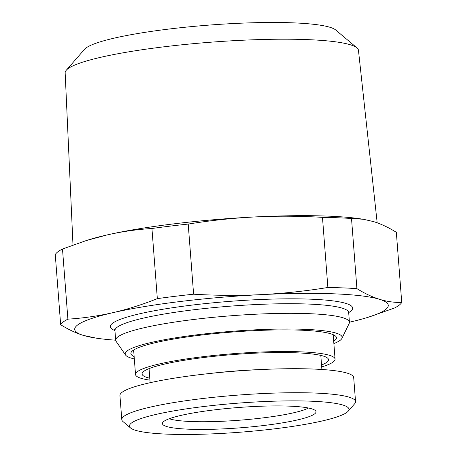 <?xml version="1.0" encoding="UTF-8"?>
<svg xmlns="http://www.w3.org/2000/svg" width="457" height="457" viewBox="0 0 457 457"><rect width="100%" height="100%" fill="white"/><g stroke="black" fill="none" stroke-linecap="round" stroke-linejoin="round"><path stroke-width="0.69" d="M333.873 343.578A108.806 14.401 175.6 0 0 341.91 338.403L349.177 323.442A117.221 15.515 175.6 0 0 349.434 322.219A157.248 20.811 175.6 0 0 350.073 322.054A157.248 20.811 175.6 0 0 368.216 317.244L394.505 308.007A171.546 22.701 -4.4 0 0 401.737 302.443L396.339 232.31C388.644 227.512 381.075 223.947 373.637 221.622L363.395 219.274L351.513 218.503L356.911 288.635A171.546 22.701 -4.4 0 0 327.875 287.487L322.476 217.355A171.546 22.701 -4.4 0 1 351.513 218.503M368.216 317.244A157.248 20.811 175.6 0 0 379.613 299.324A157.248 20.811 175.6 0 0 261.033 294.634A157.248 20.811 175.6 0 0 112.908 312.674C98.015 316.05 83.008 318.209 67.893 319.152A171.546 22.701 -4.4 0 0 60.661 324.716L55.263 254.583A171.546 22.701 -4.4 0 1 62.495 249.019L86.019 240.645L106.927 234.972A157.248 20.811 175.6 0 0 88.784 239.782L86.019 240.645M363.395 219.274L360.647 218.863A157.248 20.811 175.6 0 0 255.052 216.932A157.248 20.811 175.6 0 0 106.927 234.972C121.899 231.585 136.906 229.425 151.941 228.494A171.546 22.701 -4.4 0 1 188.21 224.073L193.602 294.205A171.546 22.701 -4.4 0 0 157.334 298.627L151.941 228.494M377.179 222.81L358.454 50.287A147.08 19.468 175.6 0 0 356.946 47.876A147.08 19.468 175.6 0 0 307.755 39.633A147.08 19.468 -4.4 0 0 159.196 47.402A147.08 19.468 -4.4 0 0 66.282 70.241A147.08 19.468 -4.4 0 0 65.162 72.852L72.994 245.038M66.282 70.241L84.562 49.293A127.069 16.818 -4.4 0 1 164.834 29.562A127.069 16.818 -4.4 0 1 293.177 22.85A127.069 16.818 -4.4 0 1 335.678 29.973L356.946 47.876M308.492 408.021A72.909 9.648 175.6 0 1 191.106 421.52A72.909 9.648 -4.4 0 1 169.261 418.732M188.958 429.203A77.033 10.197 175.6 0 0 274.166 424.136A77.033 10.197 175.6 0 0 315.724 410.997A77.033 10.197 175.6 0 0 289.458 406.142A77.033 10.197 -4.4 0 0 209.626 410.472A77.033 10.197 -4.4 0 0 162.572 422.782A77.033 10.197 -4.4 0 0 188.958 429.203M130.588 427.981A110.074 14.567 -4.4 0 0 167.405 434.15A110.074 14.567 175.6 0 0 278.587 428.335A110.074 14.567 175.6 0 0 348.125 411.243A110.074 14.567 175.6 0 0 311.011 401.195A110.074 14.567 -4.4 0 0 186.502 408.838A110.074 14.567 -4.4 0 0 130.588 427.981L122.996 421.588A117.221 15.515 -4.4 0 1 121.79 419.6A117.221 15.515 -4.4 0 1 189.524 400.206A117.221 15.515 -4.4 0 1 315.13 393.06A117.221 15.515 175.6 0 1 355.54 401.617A117.221 15.515 175.6 0 1 354.655 403.76L348.125 411.243M121.79 419.6L119.94 395.585A117.221 15.515 -4.4 0 1 187.673 376.185A117.221 15.515 -4.4 0 1 313.285 369.045A117.221 15.515 175.6 0 1 353.695 377.596L355.54 401.617M334.558 335.381A107.218 14.19 -4.4 0 1 333.284 335.958M133.741 351.313A107.218 14.19 -4.4 0 1 132.387 350.936M333.69 341.213A103.088 13.641 175.6 0 0 336.221 338.786A103.088 13.641 175.6 0 0 300.912 330.188A103.088 13.641 -4.4 0 0 186.884 336.975A103.088 13.641 -4.4 0 0 131.268 354.552A103.088 13.641 -4.4 0 0 134.141 356.569M341.91 338.403A108.806 14.401 175.6 0 0 304.642 329.331A108.806 14.401 -4.4 0 0 184.285 336.495A108.806 14.401 -4.4 0 0 125.584 355.049L116.118 341.373A117.221 15.515 -4.4 0 1 115.678 340.208A117.221 15.515 -4.4 0 1 183.417 320.814A117.221 15.515 -4.4 0 1 309.023 313.668A117.221 15.515 175.6 0 1 349.434 322.219L348.691 312.611A117.221 15.515 175.6 0 0 308.281 304.054A117.221 15.515 175.6 0 0 182.674 311.2A117.221 15.515 175.6 0 0 114.941 330.594L114.598 329.634M134.324 358.934A108.806 14.401 -4.4 0 1 125.584 355.049M157.334 298.627C142.681 304.505 127.874 309.189 112.908 312.674A157.248 20.811 175.6 0 0 83.363 335.404A157.248 20.811 175.6 0 0 96.353 338.163A157.248 20.811 175.6 0 0 115.678 340.191M60.661 324.716C68.356 329.514 75.925 333.079 83.363 335.404L96.353 338.163M67.893 319.152L62.495 249.019M322.476 217.355C299.798 215.995 277.325 215.853 255.052 216.932C232.79 218.08 210.511 220.463 188.21 224.073M401.737 302.443C394.42 302.62 387.045 301.58 379.613 299.324C372.181 296.999 364.612 293.44 356.911 288.635M327.875 287.487C305.579 291.103 283.294 293.48 261.033 294.634C238.765 295.713 216.292 295.57 193.602 294.205M149.787 378.219A93.496 12.373 -4.4 0 1 142.395 372.798A93.496 12.373 -4.4 0 1 200.103 357.98A93.496 12.373 -4.4 0 1 296.285 352.815A93.496 12.373 175.6 0 1 328.017 358.517A93.496 12.373 175.6 0 1 321.539 365.006M321.688 366.925A100.066 13.242 175.6 0 0 335.067 359.133A100.066 13.242 175.6 0 0 300.569 351.833A100.066 13.242 -4.4 0 0 193.345 357.934A100.066 13.242 -4.4 0 0 135.523 374.489A100.066 13.242 -4.4 0 0 149.936 380.144M210.557 373.415A86.127 11.402 -4.4 0 1 260.753 369.553M348.691 312.594A121.511 16.081 175.6 0 0 310.754 299.175A121.511 16.081 175.6 0 0 166.399 308.681A121.511 16.081 175.6 0 0 114.936 330.582L115.678 340.208M149.051 368.622L150.136 382.703M348.88 311.605L348.691 312.611M333.187 334.673L335.067 359.133M133.638 350.028L135.523 374.489M320.803 355.403L321.882 369.49"/></g></svg>
